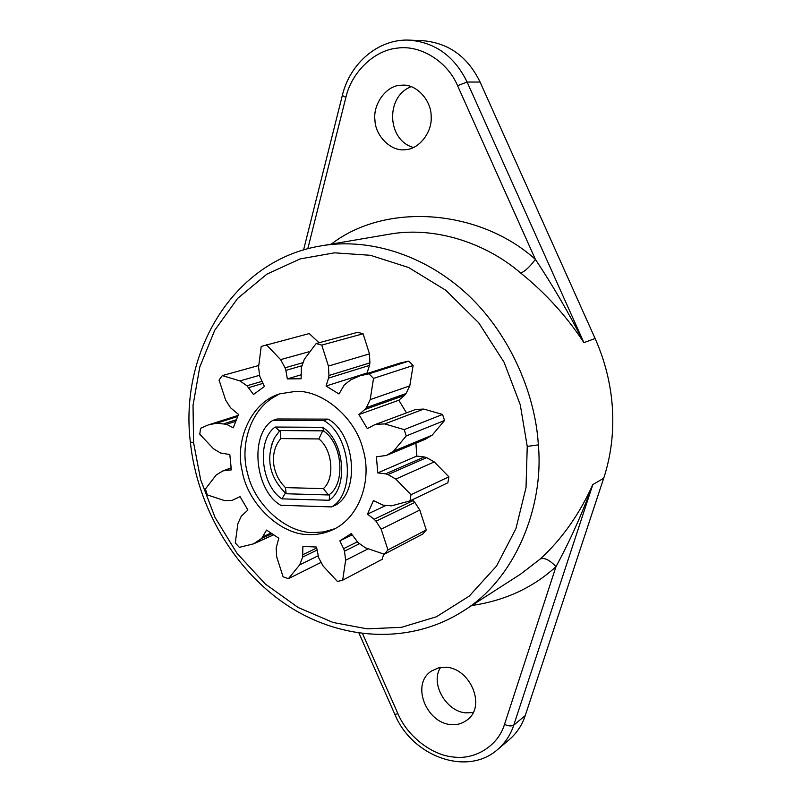 <?xml version="1.0" encoding="UTF-8"?>
<svg xmlns="http://www.w3.org/2000/svg" width="802" height="802" viewBox="0 0 802 802"><rect width="100%" height="100%" fill="white"/><g stroke="black" fill="none" stroke-linecap="round" stroke-linejoin="round"><path stroke-width="1.2" d="M470.964 605.65C504.468 600.868 532.809 587.866 555.986 566.663L504.508 724.366C498.162 745.77 475.135 760.085 453.32 756.998C431.556 755.123 407.155 735.875 397.952 713.75L394.855 714.371C411.787 756.035 466.784 776.927 497.621 749.519L509.23 739.695C516.829 733.048 522.162 725.018 525.23 715.595L603.695 478.253C610.913 456.288 613.831 433.15 612.467 408.85C610.934 384.539 605.139 361.08 595.094 338.484L480.077 82.025C467.917 56.992 449.08 43.238 423.586 40.772L409.892 40.15C378.785 38.346 349.923 63.117 342.334 95.468L345.883 97.393C351.537 72.37 374.173 50.225 397.261 48.13C420.178 44.631 447.366 61.303 457.571 85.694L535.385 259.377C479.666 209.121 385.852 201.803 331.306 244.129M413.531 147.498C386.815 140.33 385.321 96.23 411.286 86.646M473.07 712.517L465.972 712.868C446.313 711.815 429.802 683.204 440.589 667.444M397.952 713.75L362.584 633.68M446.223 667.264L438.694 667.815L431.536 670.993C410.584 684.136 426.353 722.823 450.754 724.567C456.478 725.229 461.852 723.765 466.904 720.156C486.764 706.412 470.122 668.377 446.223 667.264M322.594 427.306L324.058 431.296C342.264 443.837 345.612 482.634 329.702 494.323L329.131 500.278L281.903 498.854C260.891 485.32 256.47 440.178 275.126 427.045L322.594 427.306C344.539 440.849 348.579 487.806 329.131 500.278M319.056 342.755L309.221 333.562L261.211 346.434L258.555 367.126L259.778 376.308L264.379 386.524L253.502 394.474L246.946 385.762L239.948 380.92L222.314 375.597L219.046 380.048L225.663 400.148L230.525 407.757L238.515 414.403L233.262 427.807L226.515 424.308L235.407 421.421M226.515 424.308L216.74 423.185L208.299 424.93L200.52 428.338L199.788 434.233L213.512 448.799L220.61 453.01L229.813 454.544L231.337 469.872L222.886 470.894L216.159 475.025L205.392 489.04L207.307 494.904L224.5 500.588L231.999 500.438L240.049 496.598L247.888 510.012L241.242 516.267L237.903 523.556L235.267 542.914L239.357 547.345L253.592 543.836L261.733 538.342L266.565 530.082L278.805 538.212L276.169 547.966L276.68 556.819L283.116 576.808L288.409 578.673L299.737 564.819L302.635 557.079L317.031 550.122M302.635 557.079L302.885 546.423L316.499 547.044L318.735 557.881L323.136 566.042L337.472 581.49L342.675 580.187L345.642 560.267L344.489 551.185L359.386 543.756M307.788 248.77L345.883 97.393M400.198 85.293C386.103 85.764 372.75 104.501 374.955 120.25C375.356 136.19 391.436 151.869 405.291 149.663C418.764 149.513 432.549 132.23 431.145 116.27C431.456 100.892 416.819 84.18 402.674 85.152L400.198 85.293M535.385 259.377C529.881 266.775 524.999 271.337 520.729 273.051C545.801 293.321 566.864 316.519 583.916 342.644C568.999 313.301 552.819 285.542 535.385 259.377M540.337 558.934C544.498 557.43 549.711 560.007 555.986 566.663C569.791 541.24 582.072 513.871 592.818 484.578C579.475 514.192 561.981 538.984 540.337 558.934L520.749 574.021M224.349 423.606L236.039 419.837M328.118 419.125C355.186 433.681 360.118 491.847 335.767 505.049L331.587 506.914C355.998 493.671 351.025 435.255 323.868 420.629L328.118 419.125L277.081 418.985L272.68 420.459L323.868 420.629M331.587 506.914L280.71 505.27C254.866 490.553 249.352 434.724 272.68 420.459M328.469 494.964L286.164 493.761L285.452 487.616C278.645 480.899 274.685 472.689 273.592 462.985C272.84 453.28 275.256 445.15 280.84 438.584L280.229 430.554L322.715 430.844L318.865 438.945C332.579 449.481 335.136 478.694 323.346 488.618L328.469 494.964L329.702 494.323M285.412 493.1L281.903 498.854M275.126 427.045L279.597 430.985L280.229 430.554M322.715 430.844L324.058 431.296M258.545 365.562L222.314 375.597M261.863 381.391L246.946 385.762M262.866 383.436L248.69 387.627M224.45 470.493L231.026 468.077M302.795 362.725L285.061 367.807L280.61 359.627L266.294 344.67M301.813 365.762L285.863 370.384L285.061 367.807M301.081 374.815L287.347 378.905L285.863 370.384M363.085 333.772L369.481 353.862L369.892 362.895L328.93 375.496L328.449 366.073L321.752 345.101L363.085 333.772L357.672 332.299L316.168 343.537L304.349 359.216L301.372 367.577L301.121 378.765L287.347 378.905M261.733 538.342L271.718 533.881M263.096 536.598L270.725 533.2M369.892 362.895L369.491 365.391L328.529 378.103L328.93 375.496M369.491 365.391L367.065 373L326.073 386.023L328.529 378.103M360.088 375.757L400.108 363.025L408.789 361.121L369.02 373.812L360.088 375.757L350.865 379.787L344.289 384.93L339.005 394.003L326.073 386.023M288.409 578.673L320.92 562.473M408.789 361.121L413.12 365.501L373.521 378.404L369.02 373.812M413.12 365.501L409.792 385.852L406.033 393.541L366.354 407.627L370.193 399.627L373.521 378.404M302.966 554.623L316.67 548.037M406.033 393.541L404.519 395.366L364.8 409.531L366.354 407.627M404.519 395.366L398.815 400.228L358.945 414.564L364.8 409.531M374.664 424.759L415.606 409.481L374.664 424.759L367.316 428.609L358.945 414.564M415.606 409.481L423.747 409.08L442.584 414.444L404.178 429.611L384.709 423.927L376.308 424.298M342.675 580.187L382.203 559.295L383.657 554.122M442.584 414.444L444.529 420.499L406.223 435.947L404.178 429.611M415.927 443.165L416.779 456.067L377.762 472.889L376.409 456.789L386.353 455.466L393.511 451.205L406.223 435.947M444.529 420.499L432.148 435.195L425.2 439.316M344.489 551.185L343.637 548.648L357.291 541.881M343.637 548.648L339.837 540.879L352.178 534.884M339.837 540.879L351.246 533.561L358.023 542.573L365.371 547.796L384.268 554.222L422.694 534.082L426.283 529.942L387.947 549.941L381.15 529.17L376.018 521.2L414.855 502.433L419.797 510.052L426.283 529.942M416.779 456.067L424.328 456.96L385.562 473.852L377.762 472.889M424.328 456.96L426.654 457.631L387.957 474.573L385.562 473.852M426.654 457.631L434.243 461.912L448.889 476.809L410.995 494.704L395.807 479.075L387.957 474.573M376.018 521.2L374.163 519.285L413.06 500.608L414.855 502.433M448.889 476.809L447.877 482.764L409.982 500.899L410.995 494.704M374.163 519.285L367.486 514.132L373.441 500.578L383.115 505.16L391.536 505.831L409.982 500.899M447.877 482.764L409.511 501.13M367.486 514.132L385.572 505.611M412.118 499.887L413.06 500.608M384.268 554.222L387.947 549.941M335.046 528.668L323.848 531.896L312.78 532.578C286.645 532.899 254.675 505.22 247.607 473.561C239.427 445.551 250.414 408.218 277.211 395.316M321.752 345.101L316.168 343.537M308.549 534.543C280.9 535.014 247.557 503.937 242.174 470.934C234.695 441.21 250.825 401.922 280.169 393.752L295.377 391.416C321.452 389.632 355.587 416.99 363.256 450.183C371.998 479.506 360.028 517.29 332.98 529.691C324.79 533.36 316.65 534.984 308.549 534.543M367.065 373L367.737 373.321M398.815 400.228L406.424 412.779M271.156 445.882L274.474 437.872L279.597 430.985M193.573 442.634L193.031 405.351L199.788 366.955L214.725 330.274L237.603 298.444L266.896 274.144L300.128 258.916L334.494 252.83L370.434 255.297L408.599 267.507L445.902 290.344L478.764 322.865L504.107 362.293L520.257 404.749L527.245 446.403L538.342 444.879C535.335 392.81 508.628 330.574 463.335 290.695C417.712 250.825 363.306 238.364 320.96 245.893C234.094 259.938 179.367 351.086 190.335 442.042L193.573 442.634L200.65 479.706L215.056 517.47L236.921 553.2L265.292 584.006L298.174 607.515L332.98 622.452L367.176 628.848L401.451 627.324L436.428 616.768L469.19 596.157L496.538 566.052L515.897 528.718L526.022 487.616L527.245 446.403M190.325 441.922L190.335 442.042C197.332 507.666 234.455 570.653 287.998 605.831C341.512 640.698 409.982 644.908 462.864 611.254C515.004 579.515 544.187 507.065 538.342 444.879M457.571 85.694L467.115 82.055C454.353 55.99 434.774 42.005 408.378 40.1M342.354 95.368L303.577 249.953M480.077 82.025L467.115 82.055L583.916 342.644L595.094 338.484M603.695 478.253L592.818 484.578L513.761 725.138L525.23 715.595M497.621 749.519C505.29 742.812 510.673 734.682 513.761 725.138C511.596 726.391 508.508 726.141 504.508 724.366M388.93 234.264C434.564 225.933 485.701 242.866 520.729 273.051M358.995 633.189L394.815 714.291M216.74 423.185L237.482 416.549M285.452 487.616L323.346 488.618M318.865 438.945L280.84 438.584M259.537 375.306L239.948 380.92M308.85 351.797L280.61 359.627M255.728 542.804L273.302 534.934M369.481 353.862L328.449 366.073M299.737 564.819L318.053 555.846M409.792 385.852L370.193 399.627M423.747 409.08L384.709 423.927M345.642 560.267L367.747 549.019M432.148 435.195L393.511 451.205M434.243 461.912L395.807 479.075M381.15 529.17L419.797 510.052M520.789 574.001L462.864 611.254M208.299 424.93L238.004 415.456M222.886 470.894L231.006 467.917M253.592 543.836L273.362 534.974M386.624 455.356L425.461 439.205M285.943 493.561C269.392 477.18 265.522 458.704 274.334 438.133M320.93 245.903L388.82 234.284"/></g></svg>
